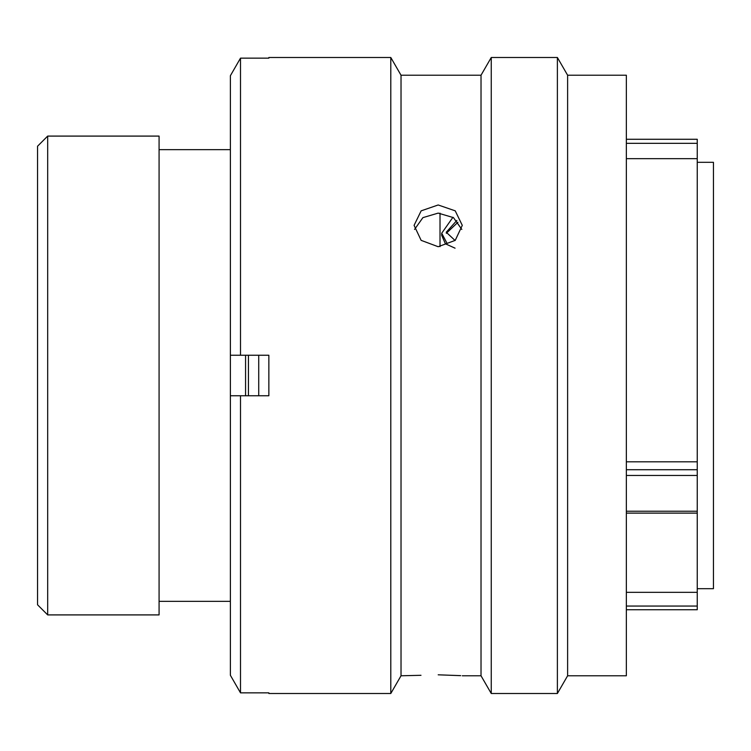 <?xml version="1.0" encoding="UTF-8"?>
<svg xmlns="http://www.w3.org/2000/svg" width="751" height="751" viewBox="0 0 751 751"><rect width="100%" height="100%" fill="white"/><g stroke="black" fill="none" stroke-linecap="round" stroke-linejoin="round"><path stroke-width="1.13" d="M626.353 139.273L697.247 139.273L697.247 143.338L626.353 143.338M37.55 604.78L37.55 146.22L47.679 136.091L47.679 614.909L37.55 604.78M697.247 588.681L713.45 588.681L713.45 162.319L697.247 162.319M440.011 246.657L440.011 213.162M245.568 395.758L245.568 355.242M230.379 136.091L230.379 614.909M229.966 149.656L159.081 149.656M229.966 601.344L159.081 601.344M47.679 614.909L159.081 614.909L159.081 136.091L47.679 136.091M626.353 469.713L697.247 469.713L697.247 592.323L626.353 592.323M626.353 461.809L697.247 461.809L697.247 143.338M697.247 469.713L697.247 461.809M697.247 592.323L697.247 609.737L626.353 609.737M455.068 248.177L445.418 243.803L441.71 235.354L441.71 233.232L446.732 242.77M446.31 233.298L457.941 222.268M452.947 217.283L441.71 233.232M456.852 220.456L446.244 232.247L455.078 240.498M258.729 355.242L258.729 395.758M248.44 355.242L248.44 395.758M438.19 204.976L421.151 210.843L414.083 225.366L421.142 240.358L438.19 246.722L455.237 240.358L462.287 225.366L455.228 210.843L438.19 204.976M414.543 229.44L422.907 217.63L438.19 213.106L453.473 217.63L461.827 229.43M420.992 675.299L401.025 675.778L390.792 693.502L390.792 57.498L401.025 75.222L401.025 675.778M567.615 75.222L567.615 675.778L626.353 675.778L626.353 75.222L567.615 75.222L557.383 57.498L557.383 693.502L567.615 675.778M401.025 75.222L481.025 75.222L491.257 57.498L491.257 693.502L557.383 693.502M491.257 57.498L557.383 57.498M481.025 75.222L481.025 675.778L491.257 693.502M460.701 675.656L438.19 674.811L460.419 675.628M462.287 675.778L481.025 675.778M268.858 58.146L268.858 57.498L268.858 58.146L240.498 58.146L240.498 355.242L268.858 355.242L268.858 395.758L240.498 395.758L240.498 692.854L268.858 692.854L268.858 693.502L390.792 693.502M268.858 57.498L390.792 57.498M626.353 615.726L626.353 596.05M626.353 124.919L626.353 124.084M240.498 395.758L230.379 395.758L230.379 675.271L240.498 692.854L230.379 675.271M268.858 693.502L268.858 692.854M230.379 75.729L240.498 58.146L230.379 75.729L230.379 355.242L240.498 355.242M626.353 606.057L697.247 606.057M626.353 511.215L697.247 511.215M697.247 475.458L626.353 475.458M697.247 158.677L626.353 158.677M626.353 513.111L697.247 513.111"/></g></svg>
